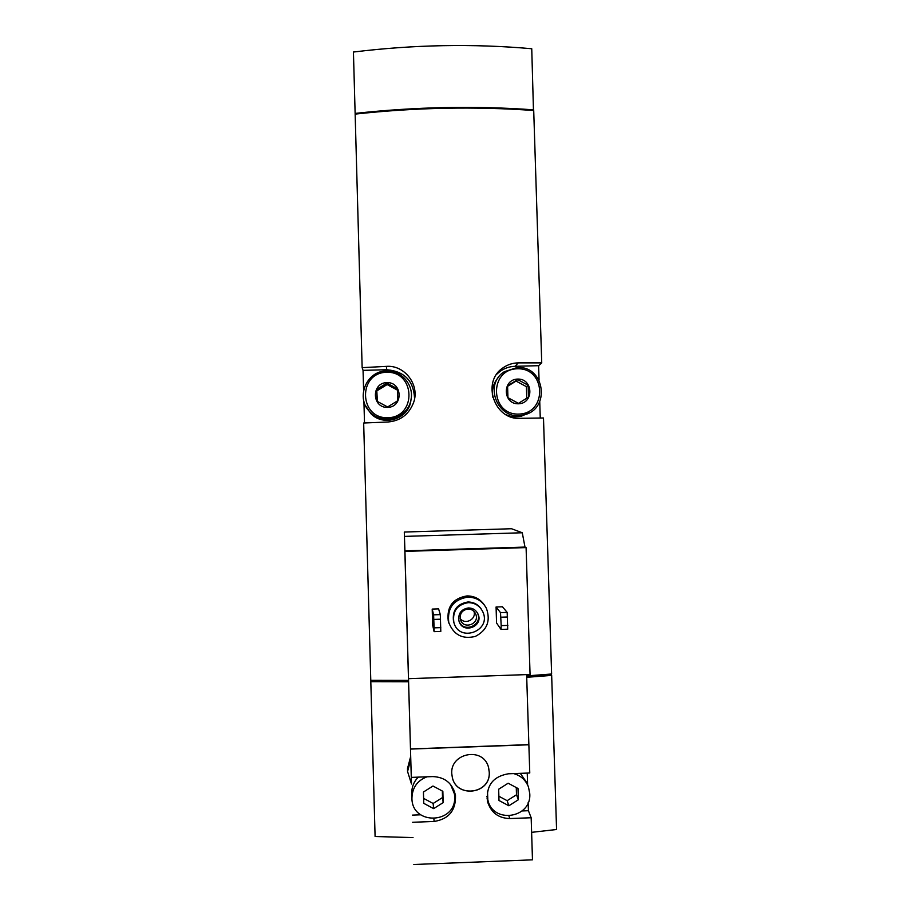 <?xml version="1.0" encoding="UTF-8"?>
<svg xmlns="http://www.w3.org/2000/svg" width="910" height="910" viewBox="0 0 910 910"><rect width="100%" height="100%" fill="white"/><g stroke="black" fill="none" stroke-linecap="round" stroke-linejoin="round"><path stroke-width="1.36" d="M448.983 623.316L448.243 620.995C446.628 606.697 452.884 598.336 467.001 595.913C474.383 595.913 480.173 598.962 484.382 605.059M496.564 623.02L496.075 606.993L500.511 612.635L501.183 625.625L501.023 629.424L496.564 623.02M500.511 612.635L507.177 612.407L502.445 606.777L496.075 606.993M410.774 759.202L407.566 771.521L411.479 783.999L404.302 532.043L511.511 528.733L522.272 532.76L524.99 547.069L526.094 547.592L404.939 551.392L411.468 783.988M526.094 547.592L530.064 674.492L408.556 678.689M432.671 625.136L432.204 609.086L433.615 614.841L434.081 627.855L434.104 631.654L432.671 625.136M433.615 614.841L440.315 614.614L438.597 608.881L432.204 609.086M404.302 532.043L404.939 551.392M527.607 784.909L527.243 773.079M526.628 674.606L529.768 772.988L508.394 773.784C492.89 776.48 485.929 785.728 487.498 801.528C490.934 812.516 498.35 818.192 509.771 818.556L531.167 817.749L528.414 810.708L528.164 802.597M531.167 817.749L532.475 859.836L413.834 864.5M489.262 772.135L488.647 767.847C483.71 745.483 447.72 753.275 452.077 775.798C454.534 798.502 490.934 794.885 489.262 772.135M528.881 744.778L410.546 749.078M412.628 822.276L434.127 821.457C448.846 819.091 455.955 810.423 455.478 795.442C452.645 783.419 445.092 777.129 432.83 776.583L411.354 777.39M531.622 832.343L556.567 829.499L551.665 675.402L526.719 677.302M408.567 681.749L370.814 681.658L371.041 680.259M413.015 837.587L375.091 836.506L370.814 681.658M410.683 756.472L407.509 768.518L407.566 771.521M533.692 109.837C475.043 105.628 415.517 106.823 355.127 113.409L353.433 52.029C413.72 44.658 473.154 43.555 531.747 48.73L533.465 110.497M355.127 113.409L355.218 114.091M539.061 380.152L538.606 365.683L541.734 362.874L533.715 110.508C475.065 106.311 415.54 107.505 355.15 114.103L362.146 367.651L363.056 370.359L363.602 390.128M408.522 680.339L370.779 680.259L363.67 423.013L387.899 422.001C400.502 420.898 409.102 414.323 413.697 402.265C419.954 384.589 404.37 364.785 386.34 366.377L362.146 367.651M541.734 362.874L518.245 362.874C512.66 362.965 507.564 364.626 502.957 367.879C481.174 381.961 494.63 420.306 519.974 418.304L543.486 417.986L551.619 674.003L526.674 675.903M363.909 401.333L364.512 422.979M540.256 418.02L539.744 401.72M551.164 674.765L551.665 675.402M538.606 365.683L515.06 366.309C509.509 366.502 504.47 368.22 499.954 371.462L496.724 374.226M529.074 412.867L521.191 416.268C515.822 417.428 510.647 416.825 505.664 414.482M492.64 397.09C491.536 389.309 493.641 382.53 498.953 376.774M414.573 398.808C413.822 381.017 404.563 371.325 386.784 369.733L363.056 370.359M411.206 398.284L410.66 402.061C407.384 419.567 383.053 426.642 370.836 413.595L365.547 405.678M408.556 681.556L371.189 681.465L371.155 680.259M551.141 674.037L551.187 675.231L526.708 677.097M533.237 110.474L533.226 110.19C474.861 106.026 415.62 107.221 355.514 113.75L355.526 114.057M522.272 532.76L404.484 536.399M524.99 547.069L404.916 550.823M528.812 744.63L410.535 748.941M454.488 794.362L454.59 791.745M412.412 815.121L420.659 814.803M418.316 777.129C413.902 781.553 411.729 786.9 411.786 793.145L411.934 798.161C411.752 825.859 456.524 824.096 454.659 796.512L454.431 793.941L450.587 784.534M487.021 798.775L488.135 800.914M522.112 810.946L528.414 810.708M526.458 782.179L520.304 773.341M507.177 612.407L507.7 629.197L501.023 629.424M507.882 625.397L501.183 625.625M507.621 616.98L500.921 617.207M440.315 614.614L440.804 631.426L434.104 631.654M440.804 627.638L434.081 627.855M440.554 619.198L433.831 619.426M468.24 602.647C474.838 602.738 479.65 605.707 482.698 611.565C492.287 630.789 459.106 643.29 453.851 622.406C452.35 611.202 457.15 604.604 468.24 602.647M468.4 607.937C472.859 608.016 476.066 610.053 478.023 614.068C483.87 626.535 462.701 634.497 459.015 621.212C457.844 613.727 460.972 609.302 468.4 607.937M454.147 623.35L453.567 621.644C452.065 610.496 456.843 603.944 467.876 601.999C473.678 602.01 478.182 604.445 481.401 609.29M467.729 597.131C476.135 597.233 482.368 600.964 486.418 608.358C490.797 620.893 487.112 630.243 475.361 636.409C462.473 639.514 453.601 634.884 448.766 622.497C447.128 608.039 453.453 599.588 467.729 597.131M452.134 776.15C455.057 798.514 490.899 794.532 489.239 772.055L488.42 767.096M487.487 791.131L487.805 799.685C492.526 824.153 531.679 818.522 529.768 793.691L528.471 786.957C525.707 780.006 520.747 775.547 513.581 773.591M498.657 789.22L498.998 800.493L508.849 805.771L518.347 799.765L517.995 788.492L508.155 783.214L498.657 789.22M426.972 776.81C417.292 780.575 412.275 787.685 411.934 798.127L411.934 798.161M423.434 792.03L423.764 803.337L433.638 808.626L443.181 802.609L442.851 791.302L432.978 786.024L423.434 792.03M423.616 798.388L433.137 803.473L433.638 808.626M433.137 803.473L442.522 797.558L443.181 802.609M442.522 797.558L442.34 791.029M498.873 796.25L507.143 800.675L508.849 805.771M507.143 800.675L516.493 794.771L518.347 799.765M516.493 794.771L516.266 787.559M477.159 612.464L477.557 613.283C483.051 624.783 464.248 633.462 459.197 621.735M467.956 609.006C471.551 609.063 474.133 610.724 475.68 613.977C480.218 623.873 463.497 630.175 460.483 619.687C459.493 613.67 461.984 610.11 467.956 609.006M473.974 611.406C476.601 619.301 465.044 625.272 460.198 618.504M517.699 379.072C533.362 378.514 534.159 403.483 518.472 403.79C502.786 404.347 502.024 379.356 517.699 379.072M507.575 385.795L517.676 379.572L528.153 385.237L528.528 397.124L518.416 403.358L507.939 397.681L507.575 385.795M517.38 368.777C546.08 367.765 547.547 413.515 518.791 414.096C490.024 415.131 488.636 369.289 517.38 368.777M517.221 367.526C545.113 365.513 550.891 409.989 523.364 414.96C498.816 421.796 482.664 385.101 504.299 371.724L517.221 367.526M386.909 382.598C402.675 382.041 403.392 407.088 387.603 407.407C371.815 407.964 371.121 382.894 386.909 382.598M376.729 389.343L386.921 383.099L397.442 388.786L397.784 400.707L387.592 406.963L377.058 401.276L376.729 389.343L377.388 401.458M386.613 372.27C415.506 371.257 416.837 417.155 387.899 417.747C358.927 418.782 357.675 372.793 386.613 372.27M386.591 371.007C401.788 370.154 414.641 385.795 410.808 400.491C407.475 418.316 382.7 425.516 370.256 412.23C355.071 398.534 366.161 370.62 386.591 371.007M397.488 390.151L387.137 384.566L386.921 383.099M387.137 384.566L377.093 390.72M526.765 398.216L526.401 386.659L528.153 385.237M526.401 386.659L516.072 381.074L517.676 379.572M516.072 381.074L507.564 386.318M518.245 362.874L515.06 366.309M386.34 366.377L386.784 369.733M434.127 821.457L433.877 818.863M509.771 818.556L508.94 815.997M502.946 367.89L499.954 371.462M455.478 795.442L455.318 794.555M453.851 622.406L453.567 621.644M448.766 622.497L448.243 620.995M486.884 796.352L487.805 799.685M453.646 789.38L454.283 793.111M478.023 614.068L477.557 613.283M475.68 613.977L474.622 612.146M523.364 414.96L521.191 416.268M370.256 412.23L370.836 413.595M410.808 400.491L410.66 402.061"/></g></svg>
